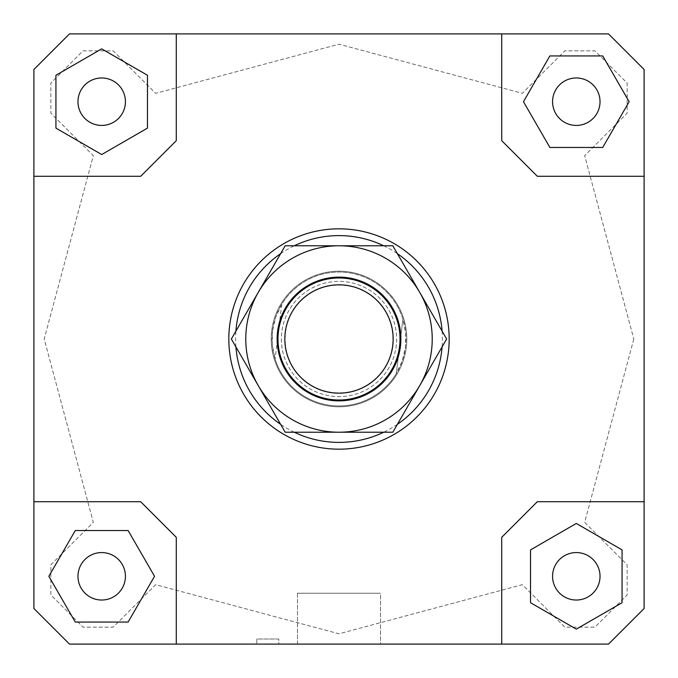 <?xml version="1.0" encoding="UTF-8"?>
<svg xmlns="http://www.w3.org/2000/svg" width="678" height="678" viewBox="0 0 678 678"><rect width="100%" height="100%" fill="white"/><g stroke="black" fill="none" stroke-linecap="round" stroke-linejoin="round"><path stroke-width="0.51" stroke-dasharray="3.39 2.54" d="M271.692 330.822A67.8 67.8 0 0 1 347.178 271.692A67.8 67.8 0 0 1 406.308 347.178A67.8 67.8 0 0 1 330.822 406.308A67.8 67.8 0 0 1 271.692 330.822A67.8 67.8 0 0 1 347.178 271.692A67.8 67.8 0 0 1 406.308 347.178A67.8 67.8 0 0 1 330.822 406.308A67.8 67.8 0 0 1 271.692 330.822M272.539 330.923A66.953 66.953 0 0 1 347.077 272.539A66.953 66.953 0 0 1 405.461 347.077L402.274 360.891L396.249 373.714L402.901 319.007L405.673 332.906L405.461 347.077A66.953 66.953 0 0 1 330.923 405.461A66.953 66.953 0 0 1 272.539 330.923L275.726 317.109L281.751 304.286A66.953 66.953 0 0 1 402.901 319.007L396.249 373.714A66.953 66.953 0 0 1 275.099 358.993L272.327 345.094L272.539 330.923M285.489 332.5A53.901 53.901 0 0 1 345.5 285.489A53.901 53.901 0 0 1 392.511 345.5A53.901 53.901 0 0 1 332.5 392.511A53.901 53.901 0 0 1 285.489 332.5A53.901 53.901 0 0 1 345.5 285.489A53.901 53.901 0 0 1 392.511 345.5A53.901 53.901 0 0 1 332.5 392.511A53.901 53.901 0 0 1 285.489 332.5M278.429 331.635A61.02 61.02 0 0 0 331.635 399.571A61.02 61.02 0 0 0 399.571 346.365A61.02 61.02 0 0 0 346.365 278.429A61.02 61.02 0 0 0 278.429 331.635M281.751 304.286L275.099 358.993L281.751 304.286M271.2 339A67.8 67.8 0 0 1 339 271.2A67.8 67.8 0 0 1 406.8 339A67.8 67.8 0 0 0 339 271.2A67.8 67.8 0 0 0 271.2 339A67.8 67.8 0 0 0 339 406.8A67.8 67.8 0 0 0 406.8 339A67.8 67.8 0 0 1 339 406.8A67.8 67.8 0 0 1 271.2 339M228.825 339A110.175 110.175 0 0 0 339 449.175A110.175 110.175 0 0 0 449.175 339A110.175 110.175 0 0 0 339 228.825A110.175 110.175 0 0 0 228.825 339A110.175 110.175 0 0 0 339 449.175A110.175 110.175 0 0 0 449.175 339A110.175 110.175 0 0 0 339 228.825A110.175 110.175 0 0 0 228.825 339M380.528 644.1L297.473 644.1L297.473 593.25L380.528 593.25L380.528 644.1L297.473 644.1L297.473 593.25L380.528 593.25L380.528 644.1L297.473 644.1L380.528 644.1M278.827 644.1L256.793 644.1L256.793 639.015L278.827 639.015L278.827 644.1L256.793 644.1L256.793 639.015L278.827 639.015L278.827 644.1L256.793 644.1L278.827 644.1M77.97 576.3A23.73 23.73 0 0 0 101.7 600.03A23.73 23.73 0 0 0 125.43 576.3A23.73 23.73 0 0 0 101.7 552.57A23.73 23.73 0 0 0 77.97 576.3A23.73 23.73 0 0 0 101.7 600.03A23.73 23.73 0 0 0 125.43 576.3A23.73 23.73 0 0 0 101.7 552.57A23.73 23.73 0 0 0 77.97 576.3A23.73 23.73 0 0 0 101.7 600.03A23.73 23.73 0 0 0 125.43 576.3A23.73 23.73 0 0 0 101.7 552.57A23.73 23.73 0 0 0 77.97 576.3M576.3 600.03A23.73 23.73 0 0 0 600.03 576.3A23.73 23.73 0 0 0 576.3 552.57A23.73 23.73 0 0 0 552.57 576.3A23.73 23.73 0 0 0 576.3 600.03A23.73 23.73 0 0 0 600.03 576.3A23.73 23.73 0 0 0 576.3 552.57A23.73 23.73 0 0 0 552.57 576.3A23.73 23.73 0 0 0 576.3 600.03A23.73 23.73 0 0 0 600.03 576.3A23.73 23.73 0 0 0 576.3 552.57A23.73 23.73 0 0 0 552.57 576.3A23.73 23.73 0 0 0 576.3 600.03M600.03 101.7A23.73 23.73 0 0 0 576.3 77.97A23.73 23.73 0 0 0 552.57 101.7A23.73 23.73 0 0 0 576.3 125.43A23.73 23.73 0 0 0 600.03 101.7A23.73 23.73 0 0 0 576.3 77.97A23.73 23.73 0 0 0 552.57 101.7A23.73 23.73 0 0 0 576.3 125.43A23.73 23.73 0 0 0 600.03 101.7A23.73 23.73 0 0 0 576.3 77.97A23.73 23.73 0 0 0 552.57 101.7A23.73 23.73 0 0 0 576.3 125.43A23.73 23.73 0 0 0 600.03 101.7M101.7 77.97A23.73 23.73 0 0 0 77.97 101.7A23.73 23.73 0 0 0 101.7 125.43A23.73 23.73 0 0 0 125.43 101.7A23.73 23.73 0 0 0 101.7 77.97A23.73 23.73 0 0 0 77.97 101.7A23.73 23.73 0 0 0 101.7 125.43A23.73 23.73 0 0 0 125.43 101.7A23.73 23.73 0 0 0 101.7 77.97A23.73 23.73 0 0 0 77.97 101.7A23.73 23.73 0 0 0 101.7 125.43A23.73 23.73 0 0 0 125.43 101.7A23.73 23.73 0 0 0 101.7 77.97M235.91 346.89A103.395 103.395 0 0 1 235.91 331.11M280.624 253.665A103.395 103.395 0 0 1 294.286 245.775M383.714 245.775A103.395 103.395 0 0 1 397.376 253.665M442.09 331.11A103.395 103.395 0 0 1 442.09 346.89M397.376 424.335A103.395 103.395 0 0 1 383.714 432.225M294.286 432.225A103.395 103.395 0 0 1 280.624 424.335M69.495 33.9L33.9 69.495L33.9 608.505L69.495 644.1L608.505 644.1L644.1 608.505L644.1 69.495L608.505 33.9L69.495 33.9L608.505 33.9L644.1 69.495L644.1 608.505L608.505 644.1L644.1 608.505L644.1 501.72L537.315 501.72L501.72 537.315L501.72 644.1L608.505 644.1L69.495 644.1L176.28 644.1L176.28 537.315L140.685 501.72L33.9 501.72L33.9 608.505L33.9 69.495L69.495 33.9L33.9 69.495L33.9 176.28L140.685 176.28L176.28 140.685L176.28 33.9L69.495 33.9M55.935 75.275L55.935 128.125L101.7 154.542L147.465 128.125L147.465 75.275L101.7 48.858L55.935 75.275L55.935 128.125L101.7 154.542L147.465 128.125L147.465 75.275L101.7 48.858L55.935 75.275L101.7 48.858L147.465 75.275L147.465 128.125L101.7 154.542L55.935 128.125L55.935 75.275M633.803 339L584.673 522.348L627.15 564.825L627.15 594.945L594.945 627.15L564.825 627.15L522.348 584.673L339 633.803L155.652 584.673L113.175 627.15L83.055 627.15L50.85 594.945L50.85 564.825L93.327 522.348L44.197 339L93.327 155.652L50.85 113.175L50.85 83.055L83.055 50.85L113.175 50.85L155.652 93.327L339 44.197L522.348 93.327L564.825 50.85L594.945 50.85L627.15 83.055L627.15 113.175L584.673 155.652L633.803 339L584.673 155.652L627.15 113.175L627.15 83.055L594.945 50.85L564.825 50.85L522.348 93.327L339 44.197L155.652 93.327L113.175 50.85L83.055 50.85L50.85 83.055L50.85 113.175L93.327 155.652L44.197 339L93.327 522.348L50.85 564.825L50.85 594.945L83.055 627.15L113.175 627.15L155.652 584.673L339 633.803L522.348 584.673L564.825 627.15L594.945 627.15L627.15 594.945L627.15 564.825L584.673 522.348L633.803 339M75.275 622.065L128.125 622.065L154.542 576.3L128.125 530.535L75.275 530.535L48.858 576.3L75.275 622.065L128.125 622.065L75.275 622.065L48.858 576.3L75.275 530.535L128.125 530.535L154.542 576.3L128.125 622.065L154.542 576.3L128.125 530.535L75.275 530.535L48.858 576.3L75.275 622.065M622.065 602.725L622.065 549.875L576.3 523.458L530.535 549.875L530.535 602.725L576.3 629.142L622.065 602.725L622.065 549.875L622.065 602.725L576.3 629.142L530.535 602.725L530.535 549.875L576.3 523.458L622.065 549.875L576.3 523.458L530.535 549.875L530.535 602.725L576.3 629.142L622.065 602.725M501.72 33.9L501.72 140.685L537.315 176.28L644.1 176.28L644.1 69.495L608.505 33.9L501.72 33.9L501.72 140.685L537.315 176.28L644.1 176.28L537.315 176.28L501.72 140.685L501.72 33.9L176.28 33.9L176.28 140.685L140.685 176.28L33.9 176.28L33.9 501.72L140.685 501.72L176.28 537.315L140.685 501.72L33.9 501.72M602.725 55.935L549.875 55.935L523.458 101.7L549.875 147.465L602.725 147.465L629.142 101.7L602.725 55.935L549.875 55.935L523.458 101.7L549.875 147.465L602.725 147.465L629.142 101.7L602.725 55.935L629.142 101.7L602.725 147.465L549.875 147.465L523.458 101.7L549.875 55.935L602.725 55.935M176.28 644.1L176.28 537.315L176.28 644.1L501.72 644.1L501.72 537.315L537.315 501.72L501.72 537.315L501.72 644.1M69.495 644.1L33.9 608.505L69.495 644.1M644.1 501.72L537.315 501.72L644.1 501.72L644.1 176.28M176.28 33.9L176.28 140.685L140.685 176.28L33.9 176.28M278.827 639.015L256.793 639.015L278.827 639.015M380.528 593.25L297.473 593.25L380.528 593.25M419.733 292.387A93.225 93.225 0 0 1 339 432.225A93.225 93.225 0 0 1 258.267 292.387L231.351 339L285.175 432.225L392.825 432.225L446.649 339L392.825 245.775L339 245.775A93.225 93.225 0 0 1 419.733 292.387M281.37 339A57.63 57.63 0 0 0 339 396.63A57.63 57.63 0 0 0 396.63 339A57.63 57.63 0 0 0 339 281.37A57.63 57.63 0 0 0 281.37 339A57.63 57.63 0 0 0 339 396.63A57.63 57.63 0 0 0 396.63 339A57.63 57.63 0 0 0 339 281.37A57.63 57.63 0 0 0 281.37 339M277.132 339A61.867 61.867 0 0 1 339 277.132A61.867 61.867 0 0 1 400.868 339A61.867 61.867 0 0 1 339 400.868A61.867 61.867 0 0 1 277.132 339M258.267 292.387A93.225 93.225 0 0 1 339 245.775L285.175 245.775L258.267 292.387"/><path stroke-width="1.02" d="M399.571 346.365A61.02 61.02 0 0 0 346.365 278.429A61.02 61.02 0 0 0 278.429 331.635A61.02 61.02 0 0 0 331.635 399.571A61.02 61.02 0 0 0 399.571 346.365M392.774 345.534A54.172 54.172 0 0 1 332.466 392.774A54.172 54.172 0 0 1 285.226 332.466A54.172 54.172 0 0 1 345.534 285.226A54.172 54.172 0 0 1 392.774 345.534M125.43 576.3A23.73 23.73 0 0 1 101.7 600.03A23.73 23.73 0 0 1 77.97 576.3A23.73 23.73 0 0 1 101.7 552.57A23.73 23.73 0 0 1 125.43 576.3M576.3 552.57A23.73 23.73 0 0 1 600.03 576.3A23.73 23.73 0 0 1 576.3 600.03A23.73 23.73 0 0 1 552.57 576.3A23.73 23.73 0 0 1 576.3 552.57M552.57 101.7A23.73 23.73 0 0 1 576.3 77.97A23.73 23.73 0 0 1 600.03 101.7A23.73 23.73 0 0 1 576.3 125.43A23.73 23.73 0 0 1 552.57 101.7M101.7 125.43A23.73 23.73 0 0 1 77.97 101.7A23.73 23.73 0 0 1 101.7 77.97A23.73 23.73 0 0 1 125.43 101.7A23.73 23.73 0 0 1 101.7 125.43M449.175 339A110.175 110.175 0 0 1 339 449.175A110.175 110.175 0 0 1 228.825 339A110.175 110.175 0 0 0 339 449.175A110.175 110.175 0 0 0 449.175 339A110.175 110.175 0 0 0 339 228.825A110.175 110.175 0 0 0 228.825 339A110.175 110.175 0 0 1 339 228.825A110.175 110.175 0 0 1 449.175 339M235.91 331.11A103.395 103.395 0 0 1 280.624 253.665M294.286 245.775A103.395 103.395 0 0 1 383.714 245.775M397.376 253.665A103.395 103.395 0 0 1 442.09 331.11M442.09 346.89A103.395 103.395 0 0 1 397.376 424.335M383.714 432.225A103.395 103.395 0 0 1 294.286 432.225M280.624 424.335A103.395 103.395 0 0 1 235.91 346.89M33.9 501.72L140.685 501.72L176.28 537.315L176.28 644.1L69.495 644.1L33.9 608.505L33.9 69.495L69.495 33.9L608.505 33.9L644.1 69.495L644.1 608.505L608.505 644.1L501.72 644.1L501.72 537.315L537.315 501.72L644.1 501.72M501.72 33.9L501.72 140.685L537.315 176.28L644.1 176.28M33.9 176.28L140.685 176.28L176.28 140.685L176.28 33.9M55.935 75.275L55.935 128.125L101.7 154.542L147.465 128.125L147.465 75.275L101.7 48.858L55.935 75.275M602.725 55.935L549.875 55.935L523.458 101.7L549.875 147.465L602.725 147.465L629.142 101.7L602.725 55.935M622.065 602.725L622.065 549.875L576.3 523.458L530.535 549.875L530.535 602.725L576.3 629.142L622.065 602.725M501.72 644.1L176.28 644.1M75.275 622.065L128.125 622.065L154.542 576.3L128.125 530.535L75.275 530.535L48.858 576.3L75.275 622.065M258.267 292.387A93.225 93.225 0 0 0 339 432.225A93.225 93.225 0 0 0 419.733 292.387L446.649 339L392.825 432.225L285.175 432.225L231.351 339L285.175 245.775L339 245.775A93.225 93.225 0 0 0 258.267 292.387M400.868 339A61.867 61.867 0 0 1 339 400.868A61.867 61.867 0 0 1 277.132 339A61.867 61.867 0 0 1 339 277.132A61.867 61.867 0 0 1 400.868 339M339 245.775L392.825 245.775L419.733 292.387A93.225 93.225 0 0 0 339 245.775"/></g></svg>
